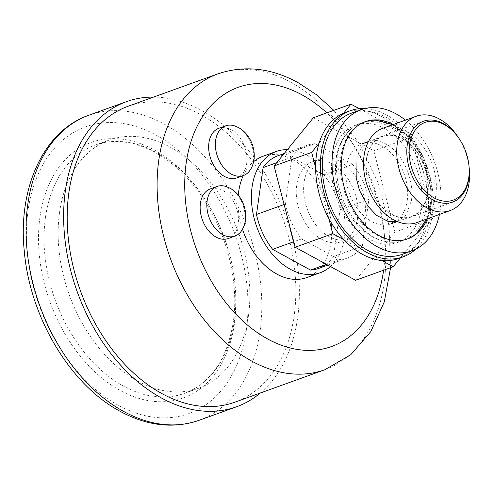 <?xml version="1.0" encoding="UTF-8"?>
<svg xmlns="http://www.w3.org/2000/svg" width="494" height="494" viewBox="0 0 494 494"><rect width="100%" height="100%" fill="white"/><g stroke="black" fill="none" stroke-linecap="round" stroke-linejoin="round"><path stroke-width="0.37" stroke-dasharray="2.47 1.85" d="M59.546 212.463A131.904 90.124 -109.8 0 1 109.23 140.068A131.904 90.124 -109.8 0 1 210.364 182.002A131.904 90.124 -109.8 0 1 248.445 315.814A131.904 90.124 -109.8 0 1 198.755 388.216A131.904 90.124 -109.8 0 1 97.621 346.275A131.904 90.124 -109.8 0 1 59.546 212.463M260.282 393.02A162.193 110.823 70.2 0 0 294.801 248.599A162.193 110.823 70.2 0 0 201.706 110.502A162.193 110.823 70.2 0 0 153.517 97.083M234.891 402.184A157.302 107.482 70.2 0 0 294.436 267.501A157.302 107.482 70.2 0 0 201.095 114.83A157.302 107.482 -109.8 0 0 128.125 106.247M306.737 277.591A64.486 44.059 70.2 0 0 331.147 222.38A64.486 44.059 70.2 0 0 292.88 159.79A64.486 44.059 -109.8 0 0 262.969 156.271M242.505 229.265A64.486 44.059 -109.8 0 1 238.275 195.167M243.264 175.574A64.486 44.059 -109.8 0 1 253.626 161.662M210.351 188.887A26.38 18.025 -109.8 0 1 222.59 190.326A26.38 18.025 -109.8 0 1 238.244 215.927A26.38 18.025 -109.8 0 1 228.259 238.516M236.774 177.914A26.38 18.025 70.2 0 0 246.759 155.326A26.38 18.025 70.2 0 0 231.106 129.724A26.38 18.025 70.2 0 0 218.867 128.286M330.449 266.532A64.486 44.059 70.2 0 0 343.151 209.079A64.486 44.059 70.2 0 0 306.305 154.949A64.486 44.059 -109.8 0 0 287.397 149.62M318.599 268.427A59.891 40.922 70.2 0 0 333.456 256.577L340.045 209.709A59.891 40.922 70.2 0 0 323.903 174.833L286.026 154.109A59.891 40.922 -109.8 0 0 277.949 155.752M323.903 174.833L352.759 164.422A59.891 40.922 -109.8 0 1 368.901 199.298L340.045 209.709M352.759 164.422L314.882 143.705A59.891 40.922 -109.8 0 0 306.805 145.341A59.891 40.922 -109.8 0 0 291.942 157.191L285.353 204.059A59.891 40.922 -109.8 0 0 301.501 238.929L339.372 259.653A59.891 40.922 -109.8 0 0 347.455 258.016A59.891 40.922 -109.8 0 0 362.312 246.166L333.456 256.577M339.372 259.653L326.423 264.327M314.882 143.705L286.026 154.109M362.312 246.166L368.901 199.298M321.835 239.337A42.503 29.041 70.2 0 0 341.552 241.659A42.503 29.041 70.2 0 0 357.637 205.269A42.503 29.041 70.2 0 0 332.419 164.02A42.503 29.041 -109.8 0 0 312.702 161.699A42.503 29.041 -109.8 0 0 296.616 198.088A42.503 29.041 -109.8 0 0 321.835 239.337M320.087 159.037A42.503 29.041 -109.8 0 0 303.995 195.426A42.503 29.041 -109.8 0 0 329.22 236.675A42.503 29.041 70.2 0 0 348.931 238.991A42.503 29.041 70.2 0 0 365.023 202.608A42.503 29.041 70.2 0 0 339.804 161.353A42.503 29.041 -109.8 0 0 320.087 159.037L312.702 161.699M313.394 117.726L373.828 150.787L394.941 232.075L355.624 280.308M345.72 112.366A77.7 53.093 -109.8 0 1 362.3 110.36A77.7 53.093 -109.8 0 1 381.763 116.609A77.7 53.093 -109.8 0 1 400.084 131.034A77.7 53.093 -109.8 0 1 415.361 152.461A77.7 53.093 -109.8 0 1 428.564 203.287L432.522 218.521L400.486 257.819M432.522 218.521L394.941 232.075M359.224 108.68L411.409 137.227L428.564 203.287A77.7 53.093 -109.8 0 1 425.155 227.555A77.7 53.093 -109.8 0 1 400.572 257.707A77.7 53.093 -109.8 0 1 398.46 258.547M381.881 260.554L344.096 239.88M328.819 218.453L315.617 167.627M319.025 143.359L343.608 113.206M364.986 108.526A77.7 53.093 -109.8 0 1 386.462 114.911A77.7 53.093 -109.8 0 1 430.83 179.97A77.7 53.093 -109.8 0 1 415.738 249.204M411.409 137.227L373.828 150.787M351.333 113.206A75.008 51.253 -109.8 0 1 408.847 137.054A75.008 51.253 -109.8 0 1 430.496 213.149A75.008 51.253 -109.8 0 1 402.246 254.317M421.407 208.178A62.318 42.577 -109.8 0 1 397.936 242.381A62.318 42.577 -109.8 0 1 350.153 222.566A62.318 42.577 -109.8 0 1 332.166 159.346A62.318 42.577 -109.8 0 1 355.637 125.143A62.318 42.577 -109.8 0 1 403.419 144.958A62.318 42.577 -109.8 0 1 421.407 208.178M407.254 200.428A42.546 29.072 70.2 0 0 394.972 157.271A42.546 29.072 70.2 0 0 362.349 143.742A42.546 29.072 70.2 0 0 346.325 167.096A42.546 29.072 70.2 0 0 358.607 210.253A42.546 29.072 70.2 0 0 391.223 223.782A42.546 29.072 70.2 0 0 407.254 200.428M427.39 193.166A42.546 29.072 70.2 0 0 415.108 150.003A42.546 29.072 70.2 0 0 382.486 136.48A42.546 29.072 70.2 0 0 366.462 159.828A42.546 29.072 -109.8 0 0 378.744 202.991A42.546 29.072 -109.8 0 0 411.36 216.514A42.546 29.072 -109.8 0 0 427.39 193.166M382.918 128.267A50.122 34.247 -109.8 0 1 406.173 131.003A50.122 34.247 -109.8 0 1 435.819 195.05A50.122 34.247 -109.8 0 1 416.942 222.559M469.3 169.176A50.122 34.247 70.2 0 0 457.302 135.924M405.42 120.147A75.008 51.253 70.2 0 1 440.271 209.623A75.008 51.253 -109.8 0 1 439.438 214.445M393.348 124.5A62.318 42.577 70.2 0 1 431.182 204.646A62.318 42.577 -109.8 0 1 427.372 218.799M426.439 206.362A62.318 42.577 -109.8 0 1 402.962 240.566A62.318 42.577 -109.8 0 1 391.538 242.295A62.318 42.577 -109.8 0 1 337.192 157.537A62.318 42.577 -109.8 0 1 350.765 129.292A62.318 42.577 -109.8 0 1 360.669 123.333A62.318 42.577 -109.8 0 1 408.445 143.143A62.318 42.577 -109.8 0 1 426.439 206.362M375.885 120.233A62.318 42.577 -109.8 0 1 430.225 204.991A62.318 42.577 -109.8 0 1 416.652 233.236M407.229 239.022A62.318 42.577 -109.8 0 1 406.753 239.201A62.318 42.577 -109.8 0 1 358.971 219.385A62.318 42.577 -109.8 0 1 340.984 156.166A62.318 42.577 -109.8 0 1 364.455 121.962A62.318 42.577 -109.8 0 1 364.936 121.796M301.501 238.929L293.757 241.727M291.942 157.191L276.751 162.668M285.353 204.059L284.093 204.516M226.122 186.516A26.38 18.025 -109.8 0 1 229.302 187.905A26.38 18.025 70.2 0 1 241.906 230.272M250.427 169.67A26.38 18.025 -109.8 0 0 237.818 127.304A26.38 18.025 70.2 0 0 234.638 125.914M427.884 193.278A42.99 29.374 -109.8 0 1 411.693 216.872A42.99 29.374 -109.8 0 1 391.748 214.526A42.99 29.374 -109.8 0 1 366.32 159.593A42.99 29.374 -109.8 0 1 382.51 135.992A42.99 29.374 -109.8 0 1 402.456 138.339A42.99 29.374 -109.8 0 1 427.884 193.278M469.028 166.287A42.99 29.374 70.2 0 0 458.938 138.326M156.197 135.14A152.418 104.141 -109.8 0 1 246.358 329.906A152.418 104.141 -109.8 0 1 118.239 405.247A152.418 104.141 -109.8 0 1 28.072 210.481A152.418 104.141 -109.8 0 1 156.197 135.14M39.965 216.989A135.807 92.798 70.2 0 0 120.308 390.532A135.807 92.798 70.2 0 0 234.465 323.397A135.807 92.798 70.2 0 0 154.128 149.855A135.807 92.798 70.2 0 0 39.965 216.989M45.448 217.551A131.904 90.124 70.2 0 0 83.529 351.364A131.904 90.124 70.2 0 0 184.663 393.298A131.904 90.124 70.2 0 0 234.354 320.902A131.904 90.124 70.2 0 0 196.272 187.09A131.904 90.124 70.2 0 0 95.138 145.15A131.904 90.124 70.2 0 0 45.448 217.551M88.883 115.207A162.193 110.823 -109.8 0 1 164.125 124.062A162.193 110.823 -109.8 0 1 260.363 281.475A162.193 110.823 -109.8 0 1 198.971 420.338M324.811 369.74A157.302 107.482 70.2 0 0 384.357 235.058A157.302 107.482 70.2 0 0 291.022 82.387A157.302 107.482 70.2 0 0 218.045 73.804M383.597 270.212A137.764 94.132 70.2 0 0 326.83 112.879M198.755 388.216L184.663 393.298C210.963 383.004 227.166 359.2 233.279 321.884C239.294 281.444 226.518 231.278 200.916 195.198C171.869 152.813 127.637 132.577 95.138 145.15L109.23 140.068M390.587 267.692L389.006 225.573L378.355 183.194L359.496 143.779L333.827 110.353M347.455 258.016L327.825 265.099M348.931 238.991L341.552 241.659M368.456 141.537L382.486 136.48M397.337 221.578L411.36 216.514M402.962 240.566L397.936 242.381M407.711 238.855L406.753 239.201M360.669 123.333L355.637 125.143M365.412 121.617L364.455 121.962M350.765 129.292C342.706 136.801 337.803 146.786 336.05 159.247C333.783 178.748 338.229 197.291 349.394 214.865C355.316 223.807 362.386 230.766 370.599 235.749C377.336 239.781 384.313 241.967 391.538 242.295M426.921 218.959L431.373 203.281L430.854 180.137L423.444 157.185L410.224 137.733L392.903 124.661M397.3 221.559L406.037 215.038L411.409 200.478C414.398 182.675 404.784 157.852 390.939 147.218C374.193 135.288 361.324 137.622 356.007 162.051M306.805 145.341L284.248 153.473M452.646 202.095L411.693 216.872M423.463 121.221L382.51 135.992"/><path stroke-width="0.74" d="M153.517 97.083A162.193 110.823 70.2 0 0 126.464 101.653A162.193 110.823 70.2 0 0 65.072 240.516A162.193 110.823 70.2 0 0 161.31 397.923A162.193 110.823 70.2 0 0 236.546 406.778A162.193 110.823 70.2 0 0 260.282 393.02M333.827 110.353L316.561 94.805L297.962 82.56C270.996 67.913 244.357 64.992 218.045 73.804L128.125 106.247A157.302 107.482 -109.8 0 0 68.58 240.924A157.302 107.482 -109.8 0 0 161.921 393.595A157.302 107.482 70.2 0 0 234.891 402.184L324.811 369.74L350.641 354.859L370.815 331.604L384.264 301.908L390.587 267.692M242.505 229.265A64.486 44.059 -109.8 0 0 276.819 274.071A64.486 44.059 70.2 0 0 306.737 277.591L320.155 272.744A64.486 44.059 70.2 0 0 330.449 266.532M238.275 195.167A64.486 44.059 -109.8 0 1 243.264 175.574M253.626 161.662A64.486 44.059 -109.8 0 1 262.969 156.271L276.387 151.43A64.486 44.059 -109.8 0 1 287.397 149.62M216.02 237.077A26.38 18.025 -109.8 0 1 200.366 211.469A26.38 18.025 -109.8 0 1 210.351 188.887L217.064 186.466A26.38 18.025 -109.8 0 1 226.122 186.516L230.087 188.239C244.036 195.741 250.402 216.885 241.906 230.272A26.38 18.025 70.2 0 1 234.965 236.095L228.259 238.516A26.38 18.025 -109.8 0 1 216.02 237.077M225.579 125.865L218.867 128.286A26.38 18.025 70.2 0 0 208.882 150.868A26.38 18.025 70.2 0 0 224.535 176.475A26.38 18.025 70.2 0 0 236.774 177.914L243.486 175.494A26.38 18.025 -109.8 0 1 231.248 174.055A26.38 18.025 70.2 0 1 215.594 148.447A26.38 18.025 70.2 0 1 225.579 125.865A26.38 18.025 70.2 0 1 234.638 125.914L238.602 127.637C252.551 135.14 258.918 156.289 250.427 169.67A26.38 18.025 -109.8 0 1 243.486 175.494M276.387 151.43A64.486 44.059 -109.8 0 0 251.977 206.64A64.486 44.059 -109.8 0 0 290.244 269.224A64.486 44.059 70.2 0 0 320.155 272.744M293.757 241.727L272.645 249.34L310.516 270.064A59.891 40.922 70.2 0 0 318.599 268.427L327.825 265.099M276.751 162.668L263.086 167.602A59.891 40.922 -109.8 0 1 277.949 155.752L284.248 153.473M263.086 167.602L256.497 214.47A59.891 40.922 -109.8 0 0 272.645 249.34M326.423 264.327L310.516 270.064M400.486 257.819L393.205 266.748L355.624 280.308L295.196 247.241L274.077 165.953L313.394 117.726L350.975 104.166L359.224 108.68M415.738 249.204A77.7 53.093 -109.8 0 1 403.153 256.855L398.46 258.547A77.7 53.093 -109.8 0 1 381.881 260.554A77.7 53.093 -109.8 0 1 362.411 254.305A77.7 53.093 -109.8 0 1 344.096 239.88A77.7 53.093 -109.8 0 1 328.819 218.453A77.7 53.093 -109.8 0 1 315.617 167.627A77.7 53.093 -109.8 0 1 319.025 143.359A77.7 53.093 -109.8 0 1 343.608 113.206A77.7 53.093 -109.8 0 1 345.72 112.366L350.419 110.668A77.7 53.093 -109.8 0 1 364.986 108.526M403.153 256.855A77.7 53.093 -109.8 0 1 367.11 252.613A77.7 53.093 -109.8 0 1 321.007 177.198A77.7 53.093 -109.8 0 1 350.419 110.668M344.096 239.88L332.771 233.687L328.819 218.453M393.205 266.748L381.881 260.554M315.617 167.627L311.658 152.393L319.025 143.359M343.608 113.206L350.975 104.166M311.658 152.393L274.077 165.953M332.771 233.687L295.196 247.241M402.246 254.317A75.008 51.253 -109.8 0 1 344.732 230.47A75.008 51.253 -109.8 0 1 323.076 154.375A75.008 51.253 -109.8 0 1 351.333 113.206L361.108 109.68A75.008 51.253 70.2 0 0 332.851 150.849A75.008 51.253 -109.8 0 0 354.507 226.944A75.008 51.253 -109.8 0 0 412.021 250.791L402.246 254.317M450.164 210.574L416.942 222.559A50.122 34.247 -109.8 0 1 393.687 219.824A50.122 34.247 -109.8 0 1 364.041 155.777A50.122 34.247 -109.8 0 1 382.918 128.267L416.146 116.275A50.122 34.247 70.2 0 0 397.176 159.192A50.122 34.247 70.2 0 0 426.915 207.838A50.122 34.247 70.2 0 0 450.164 210.574A50.122 34.247 70.2 0 0 469.3 169.176L468.997 165.984A41.329 28.238 70.2 0 0 459.105 138.573A41.329 28.238 70.2 0 0 444.341 124.624A41.329 28.238 70.2 0 0 409.6 145.057A41.329 28.238 70.2 0 0 434.047 197.866A41.329 28.238 70.2 0 0 468.997 165.984M459.105 138.573L457.302 135.924A50.122 34.247 70.2 0 0 439.401 119.011A50.122 34.247 70.2 0 0 416.146 116.275M439.438 214.445A75.008 51.253 -109.8 0 1 412.021 250.791M405.42 120.147A75.008 51.253 70.2 0 0 361.108 109.68M427.372 218.799A62.318 42.577 -109.8 0 1 407.711 238.855A62.318 42.577 -109.8 0 1 359.928 219.04A62.318 42.577 -109.8 0 1 341.941 155.82A62.318 42.577 70.2 0 1 365.412 121.617A62.318 42.577 70.2 0 1 393.348 124.5M426.921 218.959L416.652 233.236A62.318 42.577 -109.8 0 1 407.229 239.022M364.936 121.796A62.318 42.577 -109.8 0 1 375.885 120.233L392.903 124.661M284.093 204.516L256.497 214.47M234.965 236.095A26.38 18.025 70.2 0 1 222.732 234.656A26.38 18.025 -109.8 0 1 207.079 209.048A26.38 18.025 -109.8 0 1 217.064 186.466M458.938 138.326A42.99 29.374 70.2 0 0 443.408 123.568A42.99 29.374 70.2 0 0 423.463 121.221A42.99 29.374 70.2 0 0 407.192 158.024A42.99 29.374 70.2 0 0 432.701 199.749A42.99 29.374 70.2 0 0 452.646 202.095A42.99 29.374 70.2 0 0 469.028 166.287M88.883 115.207C43.639 130.836 17.815 187.874 24.237 250.668C29.652 316.58 69.994 384.764 120.258 411.397C147.311 425.995 173.548 428.977 198.971 420.338A162.193 110.823 -109.8 0 1 123.728 411.483A162.193 110.823 -109.8 0 1 27.491 254.07A162.193 110.823 -109.8 0 1 88.883 115.207L126.464 101.653M218.045 73.804A157.302 107.482 70.2 0 0 158.5 208.487A157.302 107.482 70.2 0 0 251.841 361.157A157.302 107.482 70.2 0 0 324.811 369.74M326.83 112.879A137.764 94.132 70.2 0 0 302.007 94.86A137.764 94.132 70.2 0 0 186.201 162.958A137.764 94.132 70.2 0 0 267.699 339.001A137.764 94.132 70.2 0 0 383.597 270.212M198.971 420.338L236.546 406.778M362.349 143.742L368.456 141.537M391.223 223.782L397.337 221.578M356.007 162.051L356.23 177.76L359.404 190.147L367.876 206.14L376.477 215.31L388.383 221.59L397.3 221.559"/></g></svg>
